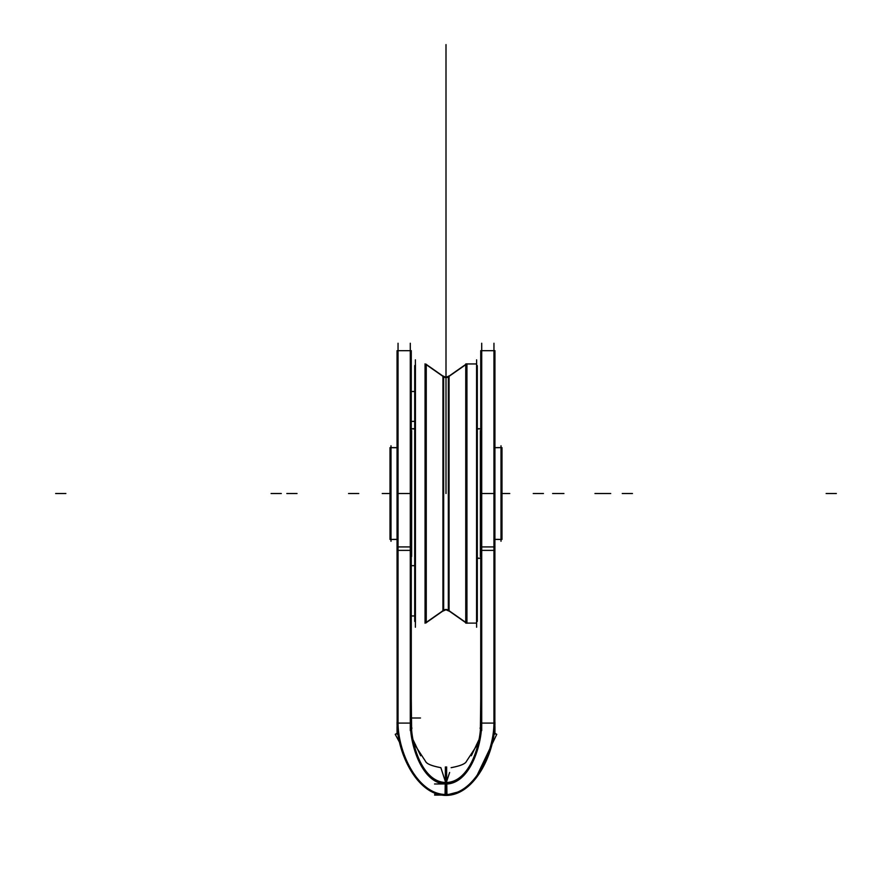 <?xml version="1.0" encoding="UTF-8"?>
<svg xmlns="http://www.w3.org/2000/svg" width="892" height="892" viewBox="0 0 892 892"><rect width="100%" height="100%" fill="white"/><g stroke="black" fill="none" stroke-linecap="round" stroke-linejoin="round"><path stroke-width="1.34" d="M479.628 558.191L477.298 558.191M479.628 428.862L477.298 428.862M480.364 556.474L480.364 430.58M411.636 556.474L411.636 430.58M414.367 428.862L412.372 428.862M466.94 363.836L466.94 623.229M448.341 610.462L448.341 376.591A4.081 4.081 0 0 1 443.658 376.591A4.081 4.081 180 0 0 448.341 376.591A4.081 4.081 0 0 1 443.658 376.591L443.658 610.462A4.081 4.081 0 0 1 448.341 610.462A4.081 4.081 180 0 0 443.658 610.462A4.081 4.081 0 0 1 448.341 610.462L448.341 376.591A4.081 4.081 0 0 1 443.658 376.591L443.658 610.462A4.081 4.081 180 0 1 448.341 610.462L448.341 376.591L448.341 610.462A4.081 4.081 180 0 0 443.658 610.462L443.658 376.591A4.081 4.081 180 0 0 448.341 376.591L448.341 610.462M476.573 363.947L476.573 623.107L465.747 623.107L465.747 363.947L476.573 363.947M476.573 365.185L477.298 365.664L477.298 621.389L476.607 622.081M476.607 627.232L476.607 359.833M476.573 622.125L477.298 621.389L476.573 621.869M465.747 622.393L449.066 610.741M465.747 364.672L449.066 376.324M442.934 611.109L442.934 610.875A4.081 4.07 180 0 1 449.066 610.875L449.066 376.179A4.081 4.07 180 0 1 442.934 376.179L442.934 611.109L445.967 609.727L449.066 611.109M425.06 363.836L425.06 623.229M442.934 610.741L426.253 622.393M442.934 376.324L426.253 364.672M426.253 622.85L426.253 364.204M415.427 622.85L415.427 364.204M415.427 621.869L414.702 621.389L414.702 365.664L415.393 364.973M415.427 364.928L414.702 365.664L415.427 365.185M415.393 627.232L415.393 359.833M481.713 343.242L481.713 730.537M493.956 343.242L493.956 730.537M445.186 795.118C474.678 795.731 494.369 751.354 493.945 722.163M493.956 723.089C493.956 751.822 474.722 794.516 446 794.516C474.722 794.516 493.956 751.822 493.956 723.089L481.713 723.089C481.713 746.448 469.359 783.388 446 783.388C422.641 783.388 410.287 746.448 410.287 723.089C410.287 746.448 422.641 783.388 446 783.388C469.359 783.388 481.713 746.448 481.713 723.089C481.713 746.448 469.359 783.388 446 783.388C422.641 783.388 410.287 746.448 410.287 723.089L398.044 723.089C398.044 751.822 417.278 794.516 446 794.516C417.278 794.516 398.044 751.822 398.044 723.089L410.287 723.089C410.287 746.448 422.641 783.388 446 783.388C469.359 783.388 481.713 746.448 481.713 723.089L493.956 723.089C493.956 751.822 474.722 794.516 446 794.516C474.722 794.516 493.956 751.822 493.956 723.089L481.713 723.089C481.713 746.448 469.359 783.388 446 783.388C422.641 783.388 410.287 746.448 410.287 723.089L398.044 723.089C398.044 751.822 417.278 794.516 446 794.516C417.278 794.516 398.044 751.822 398.044 723.089C398.044 751.822 417.278 794.516 446 794.516C474.722 794.516 493.956 751.822 493.956 723.089M441.507 795.062L434.582 795.095L435.173 793.356M444.183 795.051L434.582 795.095M446.814 795.118C417.322 795.731 397.631 751.354 398.055 722.163M446.624 782.485L446.624 766.908M446.624 784.023C422.607 784.481 410.019 746.069 410.298 722.33M444.171 783.934L434.527 783.99M445.376 782.485L445.376 766.908M445.376 784.023C469.393 784.481 481.981 746.069 481.702 722.33M446.624 781.559L449.613 772.494M480.721 722.342L480.732 722.342C480.989 745.467 468.924 783.299 445.242 782.485L445.041 795.385L461.621 791.07L475.414 778.861L496.766 734.317A63.633 63.633 0 0 0 494.246 733.034M494.937 546.919L480.732 546.919L480.732 350.69L494.937 350.69L494.848 726.545M493.956 550.375L481.713 550.375M480.732 546.919L480.732 723.089M494.926 722.141C495.372 751.61 475.046 796.355 445.041 795.385M446 784.035L446 794.516M411.279 722.342L411.268 722.342C411.011 745.467 423.076 783.299 446.758 782.485L446.959 795.385C416.954 796.355 396.628 751.61 397.074 722.141M411.268 723.089L411.268 546.919L397.063 546.919L397.152 726.545M398.044 550.375L410.287 550.375M398.044 343.242L398.044 730.537M410.287 343.242L410.287 730.537M397.063 546.919L397.063 350.69L411.268 350.69L411.268 546.919M397.91 734.138L397.063 734.138M411.625 730.314L411.268 698.637M397.063 733.369L397.063 726.545M411.981 728.14C416.709 750.038 416.709 750.038 411.981 728.14A63.633 63.633 0 0 0 411.457 728.251M397.754 733.034A63.633 63.633 0 0 0 395.234 734.317L399.415 742.088M480.543 728.251A63.633 63.633 0 0 0 480.019 728.14C475.291 750.038 475.291 750.038 480.019 728.14M494.09 734.138L494.937 734.138M480.375 730.314L480.732 698.637M494.937 733.369L494.937 726.545M494.937 447.706L501.984 447.617L501.984 539.437L494.937 539.437L501.003 539.437M494.937 447.617L501.003 447.617M494.937 539.437L501.984 539.437L494.937 539.348M501.003 541.277L501.003 445.777M390.997 541.277L390.997 445.777M390.997 447.617L397.063 447.617L390.016 447.617L390.016 539.437L397.063 539.348M397.063 539.437L390.997 539.437M397.063 447.706L390.016 447.706L397.063 447.617M563.934 493.532L553.731 493.532L563.934 493.532M479.628 428.74L478.647 428.74L479.628 428.74M478.525 428.74L477.298 428.74L478.525 428.74M543.44 493.532L533.238 493.532L543.44 493.532M348.56 493.532L358.762 493.532L348.56 493.532M414.367 428.74L412.372 428.74L414.367 428.74M426.253 622.649L442.934 610.964L426.253 622.649M281.292 493.532L271.09 493.532L281.292 493.532M465.747 364.415L449.066 376.089M55.661 493.532L65.863 493.532L55.661 493.532M562.819 493.532L552.616 493.532L562.819 493.532M605.166 493.532L594.964 493.532L605.166 493.532M446 493.532L446 364.973L446 493.532M442.934 375.956A4.081 4.081 180 0 0 449.066 375.956M443.658 376.591L443.658 610.462L443.658 376.591M610.708 493.532L600.506 493.532L610.708 493.532M442.934 376.089L426.253 364.415L442.934 376.089M836.339 493.532L826.137 493.532L836.339 493.532M286.834 493.532L297.036 493.532L286.834 493.532M509.767 493.532L501.984 493.532L509.767 493.532M382.233 493.532L390.016 493.532L382.233 493.532M415.594 744.853L414.892 745.01L425.529 761.322C426.566 763.808 431.672 765.938 440.86 767.678L445.376 781.559M446 377.338L446 44.6L446 377.338M446 259.583C446 226.68 446 226.68 446 259.583C446 292.487 446 292.487 446 259.583C446 226.68 446 226.68 446 259.583C446 292.487 446 292.487 446 259.583C446 226.68 446 226.68 446 259.583C446 292.487 446 292.487 446 259.583C446 226.68 446 226.68 446 259.583C446 292.487 446 292.487 446 259.583C446 226.68 446 226.68 446 259.583C446 292.487 446 292.487 446 259.583C446 226.68 446 226.68 446 259.583C446 292.487 446 292.487 446 259.583C446 226.68 446 226.68 446 259.583C446 292.487 446 292.487 446 259.583C446 226.68 446 226.68 446 259.583C446 292.487 446 292.487 446 259.583C446 226.68 446 226.68 446 259.583C446 292.487 446 292.487 446 259.583C446 226.68 446 226.68 446 259.583C446 292.487 446 292.487 446 259.583C446 226.68 446 226.68 446 259.583C446 292.487 446 292.487 446 259.583C446 226.68 446 226.68 446 259.583C446 292.487 446 292.487 446 259.583C446 226.68 446 226.68 446 259.583C446 292.487 446 292.487 446 259.583C446 226.68 446 226.68 446 259.583C446 292.487 446 292.487 446 259.583C446 226.68 446 226.68 446 259.583C446 292.487 446 292.487 446 259.583C446 226.68 446 226.68 446 259.583C446 292.487 446 292.487 446 259.583M446 187.443C446 154.539 446 154.539 446 187.443C446 220.346 446 220.346 446 187.443C446 154.539 446 154.539 446 187.443C446 220.346 446 220.346 446 187.443C446 154.539 446 154.539 446 187.443C446 220.346 446 220.346 446 187.443C446 154.539 446 154.539 446 187.443C446 220.346 446 220.346 446 187.443C446 154.539 446 154.539 446 187.443C446 220.346 446 220.346 446 187.443C446 154.539 446 154.539 446 187.443C446 220.346 446 220.346 446 187.443C446 154.539 446 154.539 446 187.443C446 220.346 446 220.346 446 187.443C446 154.539 446 154.539 446 187.443C446 220.346 446 220.346 446 187.443C446 154.539 446 154.539 446 187.443C446 220.346 446 220.346 446 187.443C446 154.539 446 154.539 446 187.443C446 220.346 446 220.346 446 187.443C446 154.539 446 154.539 446 187.443C446 220.346 446 220.346 446 187.443C446 154.539 446 154.539 446 187.443C446 220.346 446 220.346 446 187.443C446 154.539 446 154.539 446 187.443C446 220.346 446 220.346 446 187.443C446 154.539 446 154.539 446 187.443C446 220.346 446 220.346 446 187.443C446 154.539 446 154.539 446 187.443C446 220.346 446 220.346 446 187.443C446 154.539 446 154.539 446 187.443C446 220.346 446 220.346 446 187.443M446 115.291C446 148.206 446 148.206 446 115.291C446 82.387 446 82.387 446 115.291C446 148.206 446 148.206 446 115.291C446 82.387 446 82.387 446 115.291C446 148.206 446 148.206 446 115.291C446 82.387 446 82.387 446 115.291C446 148.206 446 148.206 446 115.291C446 82.387 446 82.387 446 115.291C446 148.206 446 148.206 446 115.291C446 82.387 446 82.387 446 115.291C446 148.206 446 148.206 446 115.291C446 82.387 446 82.387 446 115.291C446 148.206 446 148.206 446 115.291C446 82.387 446 82.387 446 115.291C446 148.206 446 148.206 446 115.291C446 82.387 446 82.387 446 115.291C446 148.206 446 148.206 446 115.291C446 82.387 446 82.387 446 115.291C446 148.206 446 148.206 446 115.291C446 82.387 446 82.387 446 115.291C446 148.206 446 148.206 446 115.291C446 82.387 446 82.387 446 115.291C446 148.206 446 148.206 446 115.291C446 82.387 446 82.387 446 115.291C446 148.206 446 148.206 446 115.291C446 82.387 446 82.387 446 115.291C446 148.206 446 148.206 446 115.291C446 82.387 446 82.387 446 115.291C446 148.206 446 148.206 446 115.291C446 82.387 446 82.387 446 115.291C446 148.206 446 148.206 446 115.291C446 82.387 446 82.387 446 115.291M446 59.909L446 110.92L446 59.909M446 146.634L446 228.252L446 146.634M446 350.69L446 269.061L446 350.69M480.732 493.532L494.937 493.532M411.268 615.959L414.702 615.959L411.268 615.959M411.268 565.673L414.702 565.673L411.268 565.673M411.268 493.532L397.063 493.532M411.268 421.381L414.702 421.381L411.268 421.381M411.268 391.499L414.702 391.499L411.268 391.499M411.625 717.993L420.489 717.993M414.88 745.01L413.364 741.241M632.461 493.532L622.259 493.532L632.461 493.532M479.628 558.314L478.647 558.314L479.628 558.314M478.525 558.314L477.298 558.314L478.525 558.314M465.747 622.649L449.066 610.964L465.747 622.649M442.934 375.945L445.967 377.338L449.066 375.945M420.667 755.747L412.951 739.535M471.333 755.747L479.049 739.535M451.14 767.678C460.328 765.938 465.434 763.808 466.471 761.322L477.108 745.01L476.406 744.853M481.435 350.69L490.232 350.69M406.562 350.69L397.765 350.69"/></g></svg>
